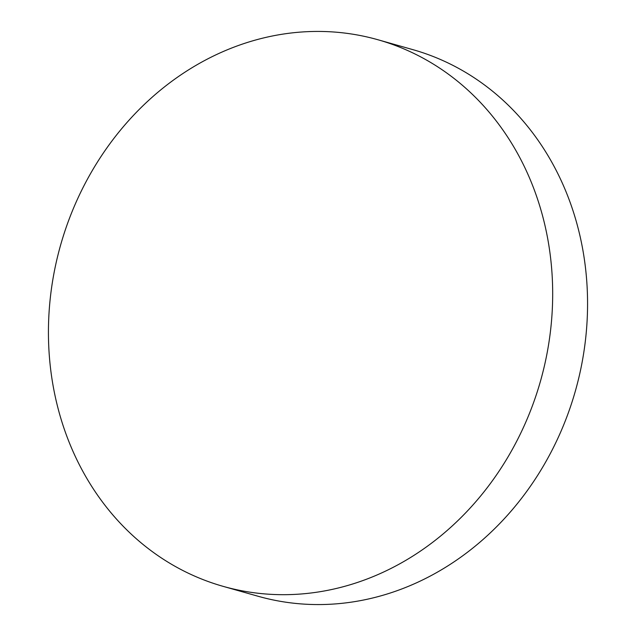 <?xml version="1.0" encoding="UTF-8"?>
<svg xmlns="http://www.w3.org/2000/svg" width="636" height="636" viewBox="0 0 636 636"><rect width="100%" height="100%" fill="white"/><g stroke="black" fill="none" stroke-linecap="round" stroke-linejoin="round"><path stroke-width="0.95" d="M538.12 389.073A284.054 249.392 -74.2 0 0 377.935 39.75A284.054 249.392 -74.2 0 0 62.996 237.045A284.054 249.392 -74.2 0 0 223.18 586.368A284.054 249.392 -74.2 0 0 538.12 389.073M223.18 586.368L258.065 596.25A284.054 249.392 -74.2 0 0 573.004 398.955A284.054 249.392 -74.2 0 0 412.82 49.632L377.935 39.75"/></g></svg>
